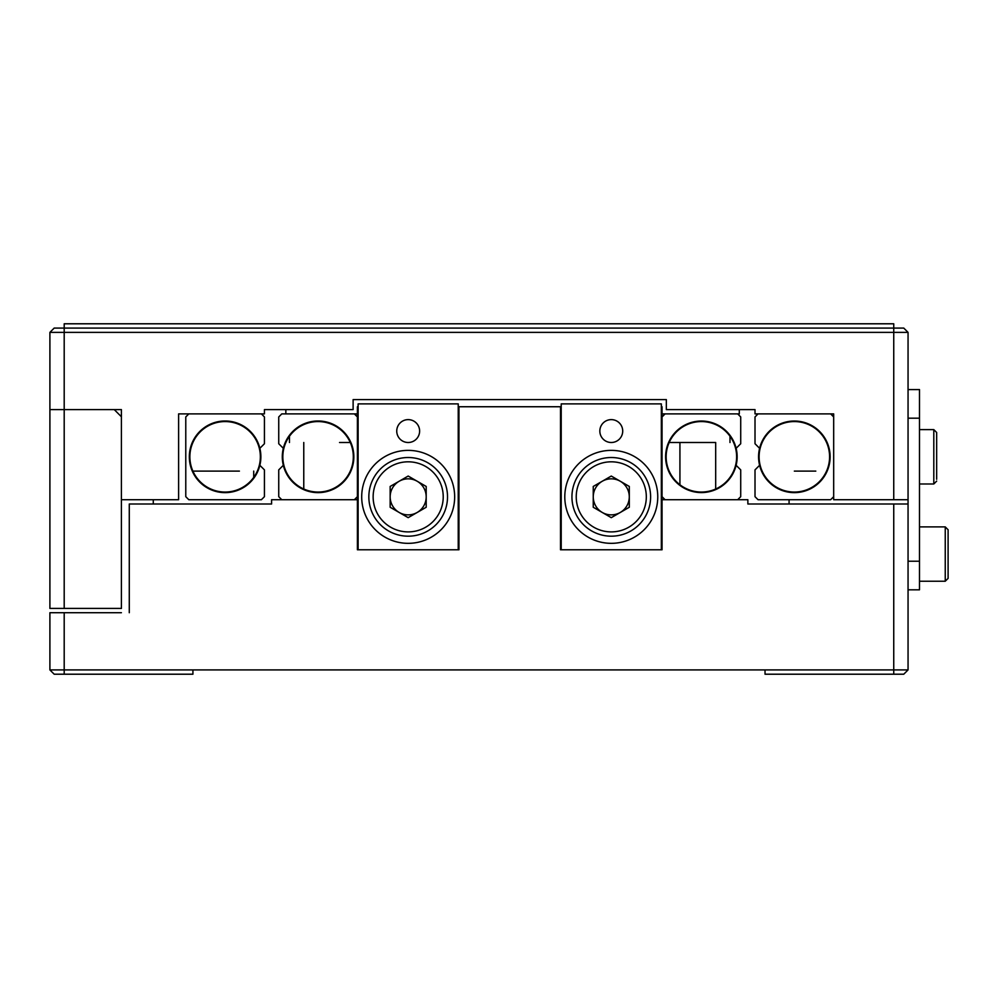 <?xml version="1.0" encoding="UTF-8"?>
<svg xmlns="http://www.w3.org/2000/svg" width="998" height="998" viewBox="0 0 998 998"><rect width="100%" height="100%" fill="white"/><g stroke="black" fill="none" stroke-linecap="round" stroke-linejoin="round"><path stroke-width="1.5" d="M701.382 421.568A35.242 35.242 0 0 1 736.624 456.81A35.242 35.242 0 0 1 701.382 492.051A35.242 35.242 0 0 1 666.14 456.81A35.242 35.242 0 0 1 701.382 421.568M701.382 492.575A35.766 35.766 0 0 0 736.125 448.314A35.766 35.766 0 0 0 665.616 456.81A35.766 35.766 0 0 0 701.382 492.575M679.925 484.766L679.925 442.501L669.171 442.501L715.678 442.501L715.678 489.02M729.987 436.226L729.987 442.501M715.678 442.501L701.382 442.501M662.048 413.896L665.08 413.896L662.048 416.939L662.048 496.68L665.08 499.711L737.684 499.711L740.716 496.68L740.716 469.883L736.125 465.305M665.08 413.896L737.684 413.896L740.716 416.939L740.716 443.736L736.125 448.314M794.346 492.051A35.242 35.242 0 0 1 759.104 456.81A35.242 35.242 0 0 1 794.346 421.568A35.242 35.242 0 0 1 829.588 456.81A35.242 35.242 0 0 1 794.346 492.051M794.346 421.031A35.766 35.766 0 0 0 759.603 465.305A35.766 35.766 0 0 0 830.124 456.81A35.766 35.766 0 0 0 794.346 421.031M759.603 465.305L755.012 469.883L755.012 496.68L758.056 499.711L830.648 499.711L833.679 496.68L833.679 413.896L833.679 416.939L833.679 413.896L833.679 416.939L833.679 413.896L755.012 413.896L755.012 409.604L666.34 409.604L666.34 399.599L353.117 399.599L353.117 409.604L264.433 409.604L264.433 413.896L178.617 413.896L178.617 499.711L121.407 499.711L121.407 409.604L49.9 409.604L49.9 332.371L49.9 409.604L114.259 409.604L121.407 416.765L121.407 409.604M759.603 448.314L755.012 443.736L755.012 416.939L758.056 413.896L830.648 413.896L833.679 416.939M815.803 471.106L794.346 471.106M318.075 421.568A35.242 35.242 0 0 1 353.317 456.81A35.242 35.242 0 0 1 318.075 492.051A35.242 35.242 0 0 1 282.833 456.81A35.242 35.242 0 0 1 318.075 421.568M283.32 448.314A35.766 35.766 0 0 1 353.841 456.81A35.766 35.766 0 0 1 283.32 465.305L278.741 469.883L278.741 496.68L281.773 499.711L354.365 499.711L357.409 496.68L357.409 416.939L354.365 413.896L281.773 413.896L278.741 416.939L278.741 443.736L283.32 448.314A35.766 35.766 0 0 0 283.32 465.305M339.532 442.501L350.286 442.501M289.47 436.226L289.47 442.501M303.766 442.501L303.766 489.02M225.111 492.051A35.242 35.242 0 0 1 189.869 456.81A35.242 35.242 0 0 1 225.111 421.568A35.242 35.242 0 0 1 260.353 456.81A35.242 35.242 0 0 1 225.111 492.051M259.854 465.305A35.766 35.766 0 0 1 189.333 456.81A35.766 35.766 0 0 1 259.854 448.314L264.433 443.736L264.433 416.939L261.401 413.896L188.809 413.896L185.778 416.939L185.778 496.68L188.809 499.711L261.401 499.711L264.433 496.68L264.433 469.883L259.854 465.305A35.766 35.766 0 0 0 259.854 448.314M192.901 471.106L239.408 471.106L192.901 471.106M253.717 477.393L253.717 471.106M121.407 612.71L49.9 612.71L49.9 669.92L893.746 669.92L893.746 504.002L747.864 504.002L747.864 499.711L662.048 499.711L662.048 496.68M662.048 416.939L662.048 406.747L661.337 406.747M357.409 549.773L458.955 549.773L458.232 549.773L458.232 403.891L358.12 403.891L358.12 549.773L357.409 549.773L357.409 499.711L271.593 499.711L271.593 504.002L129.278 504.002L129.278 612.71M357.409 499.711L357.409 496.68M357.409 416.939L357.409 406.747L358.12 406.747M893.746 504.002L908.055 504.002L908.055 669.92L903.764 674.211L765.029 674.211L765.029 669.92M561.213 406.747L458.232 406.747M662.048 549.773L661.337 549.773L661.337 403.891L561.213 403.891L561.213 549.773L560.502 549.773L662.048 549.773L662.048 499.711M560.502 549.773L560.502 406.747M458.955 549.773L458.955 406.747M192.926 669.92L192.926 674.211L54.191 674.211L49.9 669.92M893.746 674.211L893.746 669.92L908.055 669.92M153.28 504.002L153.28 499.711M789.069 504.002L789.069 499.711M908.055 332.371L49.9 332.371L54.191 328.08L903.764 328.08L908.055 332.371L908.055 499.711L833.679 499.711L833.679 413.896M893.746 499.711L893.746 323.789L64.196 323.789L64.196 608.418L121.407 608.418L121.407 416.765M354.365 413.896L357.409 413.896M737.684 413.896L739.293 413.896L739.293 409.604M285.84 413.896L285.84 409.604M64.196 608.418L49.9 608.418L49.9 409.604M49.9 418.187L49.9 608.418M908.055 389.582L919.495 389.582L919.495 589.818L908.055 589.818L919.495 589.818M908.055 499.711L908.055 504.002M564.793 496.854A46.482 46.482 0 0 0 611.275 543.336A46.482 46.482 0 0 0 657.757 496.854A46.482 46.482 0 0 0 611.275 450.372A46.482 46.482 0 0 0 564.793 496.854M599.835 431.061A11.44 11.44 0 0 0 611.275 442.501A11.44 11.44 0 0 0 622.715 431.061A11.44 11.44 0 0 0 611.275 419.622A11.44 11.44 0 0 0 599.835 431.061M561.213 549.773L661.337 549.773M361.7 496.854A46.482 46.482 0 0 0 408.182 543.336A46.482 46.482 0 0 0 454.664 496.854A46.482 46.482 0 0 0 408.182 450.372A46.482 46.482 0 0 0 361.7 496.854M396.742 431.061A11.44 11.44 0 0 0 408.182 442.501A11.44 11.44 0 0 0 419.622 431.061A11.44 11.44 0 0 0 408.182 419.622A11.44 11.44 0 0 0 396.742 431.061M358.12 549.773L458.232 549.773M620.282 512.461A18.026 18.026 0 0 0 620.282 481.248A18.026 18.026 0 0 0 593.249 496.854A18.026 18.026 0 0 0 620.282 512.461M571.941 496.854A39.334 39.334 0 0 1 611.275 457.521A39.334 39.334 0 0 1 650.609 496.854A39.334 39.334 0 0 1 611.275 536.188A39.334 39.334 0 0 1 571.941 496.854A39.334 39.334 0 0 0 611.275 536.188A39.334 39.334 0 0 0 650.609 496.854M611.275 476.046L629.301 486.45L629.301 507.258L611.275 517.663L593.249 507.258L593.249 486.45L611.275 476.046M417.189 512.461A18.026 18.026 0 0 0 417.189 481.248A18.026 18.026 0 0 0 390.156 496.854A18.026 18.026 0 0 0 417.189 512.461M368.848 496.854A39.334 39.334 0 0 1 408.182 457.521A39.334 39.334 0 0 1 447.516 496.854A39.334 39.334 0 0 1 408.182 536.188A39.334 39.334 0 0 1 368.848 496.854A39.334 39.334 0 0 0 408.182 536.188A39.334 39.334 0 0 0 447.516 496.854M408.182 476.046L426.196 486.45L426.196 507.258L408.182 517.663L390.156 507.258L390.156 486.45L408.182 476.046M49.9 496.143L49.9 461.101M948.1 531.597L948.1 578.378L948.1 566.502L948.1 578.378L945.243 581.235L945.243 526.894L948.1 529.751L948.1 531.597M948.1 576.532L948.1 566.502M948.1 549.274L948.1 529.751L945.243 526.894L919.495 526.894M919.495 483.98L933.804 483.98L933.804 429.627L936.66 432.496L936.66 479.277M936.66 444.36L936.66 469.247M64.196 612.71L64.196 674.211M919.495 418.187L908.055 418.187M919.495 561.213L908.055 561.213M646.317 496.854A35.042 35.042 0 0 0 611.275 461.812A35.042 35.042 0 0 0 576.233 496.854A35.042 35.042 0 0 0 611.275 531.897A35.042 35.042 0 0 0 646.317 496.854M443.224 496.854A35.042 35.042 0 0 0 408.182 461.812A35.042 35.042 0 0 0 373.14 496.854A35.042 35.042 0 0 0 408.182 531.897A35.042 35.042 0 0 0 443.224 496.854M919.495 581.235L945.243 581.235L948.1 578.378M933.804 483.98L936.66 481.123M919.495 429.627L933.804 429.627"/></g></svg>
